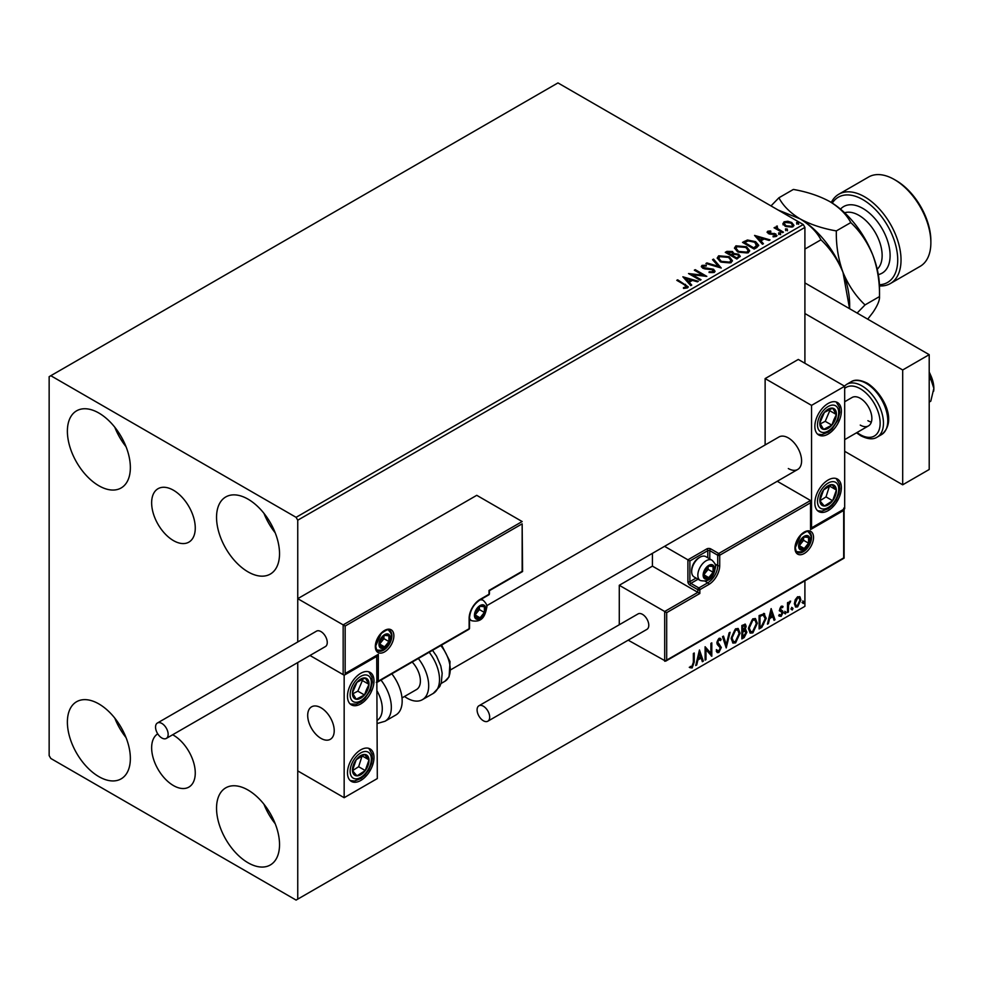 <?xml version="1.0" encoding="UTF-8"?>
<svg xmlns="http://www.w3.org/2000/svg" width="983" height="983" viewBox="0 0 983 983"><rect width="100%" height="100%" fill="white"/><g stroke="black" fill="none" stroke-linecap="round" stroke-linejoin="round"><path stroke-width="1.47" d="M173.45 490.234A30.842 17.805 -120 0 0 158.03 488.711A30.842 17.805 -120 0 0 153.299 513.421A30.842 17.805 -120 0 0 173.45 540.601A30.842 17.805 -120 0 0 188.871 542.137A30.842 17.805 -120 0 0 193.602 517.414A30.842 17.805 -120 0 0 173.45 490.234M157.735 733.846A30.842 17.805 -120 0 0 153.385 758.655A30.842 17.805 -120 0 0 173.45 785.564A30.842 17.805 -120 0 0 188.871 787.1A30.842 17.805 -120 0 0 193.602 762.378A30.842 17.805 -120 0 0 173.45 735.198A30.842 17.805 -120 0 0 172.664 734.756M248.035 862.767A44.53 25.705 60 0 1 218.939 823.521A44.53 25.705 60 0 1 225.771 787.838A44.53 25.705 60 0 1 248.035 790.049A44.53 25.705 60 0 1 277.132 829.283A44.53 25.705 60 0 1 270.3 864.979A44.53 25.705 60 0 1 248.035 862.767M275.203 823.705A44.53 25.705 60 0 1 263.96 804.229M98.865 485.762A44.53 25.705 60 0 1 69.781 446.515A44.53 25.705 60 0 1 76.6 410.833A44.53 25.705 60 0 1 98.865 413.032A44.53 25.705 60 0 1 127.962 452.278A44.53 25.705 60 0 1 121.142 487.961A44.53 25.705 60 0 1 98.865 485.762M126.033 446.687A44.53 25.705 60 0 1 114.79 427.224M248.035 571.873A44.53 25.705 60 0 1 218.939 532.626A44.53 25.705 60 0 1 225.771 496.943A44.53 25.705 60 0 1 248.035 499.155A44.53 25.705 60 0 1 277.132 538.401A44.53 25.705 60 0 1 270.3 574.084A44.53 25.705 60 0 1 248.035 571.873M275.203 532.811A44.53 25.705 60 0 1 263.96 513.335M98.865 776.644A44.53 25.705 60 0 1 69.781 737.41A44.53 25.705 60 0 1 76.6 701.727A44.53 25.705 60 0 1 98.865 703.926A44.53 25.705 60 0 1 127.962 743.173A44.53 25.705 60 0 1 121.142 778.855A44.53 25.705 60 0 1 98.865 776.644M126.033 737.582A44.53 25.705 60 0 1 114.79 718.118M804.905 363.28L804.905 227.405L297.751 520.204L296.092 517.328L803.246 224.529L557.963 82.916L49.15 376.673L49.15 755.595L50.809 758.471L296.092 900.084L297.751 899.126L297.751 662.542L297.751 770.905L344.161 797.705L377.312 778.561L376.722 655.747M795.21 599.753L797.618 596.742L800.027 596.976L800.887 599.949L797.618 606.88L795.677 607.064L794.35 603.734L795.21 599.753M799.56 596.583L800.887 599.949M787.506 612.544L787.506 602.751L788.403 602.247L788.403 603.685L790.627 601.117L788.538 605.307L788.403 612.028L787.506 612.544M781.325 606.155L783.046 606.56L782.517 607.691L781.374 607.322L780.514 609.141L783.046 612.47L781.166 616.378L779.322 616.12L779.838 614.916L781.055 615.235L782.149 613.036L779.617 609.706L781.325 606.155M782.554 606.167L783.046 606.56L782.382 606.167L781.903 607.211M782.517 607.691L780.711 606.941L779.851 608.76L780.514 609.141M779.851 608.76L782.751 611.119L783.046 612.47M779.838 614.916L781.055 615.235M781.94 612.225L779.912 611.045M763.619 613.429L766.236 618.295L761.788 627.387L759.097 628.948L759.097 615.555L764.614 613.662M744.414 629.439L746.896 632.192L744.168 637.574L741.846 638.913L741.846 625.507L745.36 624.193L746.158 626.343L745.065 629.82L746.048 629.992M726.228 647.932L722.505 636.677L723.476 636.112L726.302 644.651L729.116 632.855L730.086 632.302L726.228 647.932M705.991 659.605L705.106 660.121L705.106 646.728L710.906 653.363L710.906 643.374L711.803 642.857L711.803 656.251L705.991 649.64L705.991 659.605L705.106 659.36M693.359 662.419L693.359 653.511L694.244 652.995L694.244 662.038L692.13 667.961L689.931 667.678L690.385 666.388L692.118 666.585L693.359 662.419M297.751 899.126L804.905 606.327L804.905 580.769M345.156 626.036L345.156 673.49L378.308 654.359L378.308 681.145L469.124 628.715L469.124 618.381A15.47 8.933 -60 0 1 480.06 599.433L489.018 594.273L489.018 590.439L522.157 571.307L522.157 523.841L345.156 626.036L297.751 598.672L297.751 641.973L297.751 520.204M699.454 649.984L703.324 661.154L702.354 661.706L701.162 658.106L697.893 659.986L696.701 664.975L695.731 665.528L699.454 649.984M718.868 652.515L717.357 652.626L716.263 651.09L716.988 649.996L718.806 651.176L720.428 647.969L717.307 644.504L716.853 642.722L718.929 638.397L720.244 638.323L721.166 639.368L720.465 640.597L718.917 639.786L717.75 642.157L721.313 647.478L718.868 652.515L717.049 652.38M717.553 650.943L718.806 651.176M720.465 640.597L718.254 639.392L717.086 641.764L717.75 642.157M731.131 638.459L735.542 628.813L738.233 628.567L740.052 633.236L735.603 642.857L732.974 643.066L731.131 638.459M748.382 628.493L752.794 618.848L755.485 618.614L757.315 623.271L752.867 632.892L750.226 633.101L748.382 628.493M771.139 608.6L775.009 619.757L774.039 620.322L772.847 616.71L769.591 618.602L768.399 623.578L767.428 624.144L771.139 608.6M784.68 613.232L785.417 611.684L786.167 612.372L785.417 613.92L784.016 612.851M785.417 611.684L786.167 612.372L785.503 611.991L784.766 613.539M791.524 609.288L792.261 607.74L793.011 608.428L792.261 609.976L790.86 608.895M792.261 607.74L793.011 608.428L792.347 608.047L791.598 609.583M802.681 602.837L803.418 601.301L804.168 601.989L803.418 603.525L802.017 602.456M803.418 601.301L804.168 601.989L803.504 601.596L802.755 603.144M783.021 224.038L784.029 221.839L787.825 221.261L791.708 222.502L793.932 225.316L792.802 226.913L785.159 226.274L782.91 223.448M777.246 226.962L777.811 228.744L783.426 232.148L782.529 232.664L774.051 227.773L776.189 227.97L776.349 226.274L777.32 226.053L777.049 227.884M774.715 228.154L776.189 228.744L776.349 226.274L776.349 227.036L777.32 226.053M767.195 232.516L767.723 231.251L770.647 230.956L770.856 231.681L768.817 231.828L769.099 232.983L775.771 233.917L776.337 236.412L773.351 236.805L773.08 236.067L775.194 235.871L774.923 234.458L769.836 234.114L768.251 233.524L767.723 231.251L767.109 232.111M768.817 231.828L769.099 233.745L770.082 234.065L770.082 233.303M777 235.478L776.337 236.412M773.08 236.829L775.194 236.633L774.923 234.458M756.824 247.507L754.121 249.068L742.521 242.371L747.461 239.999L755.608 241.683L758.716 245.283L756.824 247.507M736.869 259.033L725.27 252.324L726.904 251.378L732.458 251.501L733.834 253.553L738.638 254.204L740.26 256.268L736.869 259.033M733.871 253.245L733.834 254.314L738.638 254.966L738.638 254.204M721.252 268.04L705.929 263.493L706.9 262.928L718.524 266.381L712.552 259.672L713.523 259.119L721.252 268.04M701.026 279.725L700.129 280.241L688.53 273.544L702.98 275.191L694.33 270.19L695.227 269.674L706.826 276.37L692.388 274.736L701.026 279.725M683.48 288.388L686.257 287.982L686.257 287.22L684.5 284.775L676.783 280.327L677.668 279.811L688.235 286.839L687.449 287.908L683.922 288.4L683.48 287.614L686.515 286.999M296.092 517.328L50.809 375.715M682.878 276.801L698.348 281.273L697.377 281.826L692.462 280.376L689.206 282.256L691.737 285.082L690.766 285.648L682.878 276.801M714.199 272.463L709.05 272.5L709.185 271.75L712.933 271.812L713.535 270.952L712.933 272.574L712.589 269.747L704.909 268.9L702.685 268.15L701.321 266.467L702.059 265.385L706.261 265.226L706.273 266.037L703.238 266.086L703.533 267.609L713.498 269.231L715.034 271.259L714.199 272.463M703.238 266.086L703.533 268.371L705.573 268.924L705.573 268.162M720.416 261.896L717.234 257.951L718.671 255.801L729.275 256.71L732.409 260.655L730.934 262.793L720.416 261.896M737.668 251.931L734.485 247.986L735.923 245.836L746.539 246.745L749.66 250.702L748.186 252.84L737.668 251.931M754.575 235.416L770.033 239.877L769.062 240.442L764.16 238.98L760.903 240.86L763.422 243.698L762.452 244.251L754.575 235.416M778.892 233.819L778.671 232.836L780.379 232.959L780.6 233.954L778.892 233.819L778.671 232.836L778.671 233.598L780.379 233.733L780.379 232.959L780.6 233.954M785.736 229.875L785.503 228.892L787.223 229.014L787.444 229.997L785.736 229.875L785.503 228.892L785.503 229.653L787.223 229.776L787.223 229.014L787.444 229.997M796.881 223.436L796.66 222.441L798.368 222.576L798.601 223.559L796.881 223.436L796.66 222.441L796.66 223.215L798.368 223.338L798.368 222.576L798.601 223.559M803.246 224.529L804.905 227.405M677.447 280.708L677.668 279.811M677.668 280.573L688.161 287.208M685.495 288.228L685.495 287.466M683.652 277.673L697.475 281.777M691.282 285.353L689.206 282.256M685.753 278.373L688.395 282.109L690.889 279.909L685.753 278.373L688.395 281.347L690.889 279.909M688.395 282.109L688.395 281.347M689.931 274.343L702.98 275.953L702.98 275.191M694.993 270.571L695.227 269.674M695.227 270.436L705.45 276.346M700.363 280.106L692.388 275.51L692.388 274.736M712.589 270.509L712.933 272.574L709.185 272.512L709.185 271.75M701.395 266.848L702.059 265.385M702.059 266.147L706.261 265.988L706.261 265.226M703.238 266.848L703.533 268.371L703.238 266.848M705.573 268.924L707.834 268.949L707.834 268.187M707.834 268.949L713.498 270.006L713.498 269.231M713.498 270.006L714.973 271.615M706.814 263.751L706.9 262.928M706.9 263.702L718.524 267.155L718.524 266.381M712.994 260.176L713.523 259.119M713.523 259.881L720.637 267.855M717.258 258.345L718.671 255.801M718.671 256.563L729.275 257.472L729.275 256.71M729.275 257.472L732.384 261.036M718.794 258.627L721.301 262.142L729.718 262.891L730.885 260.704M728.391 257.214L719.9 256.465L718.745 258.21L721.301 261.367L729.718 262.129L730.922 260.311L728.391 257.214M729.718 262.891L729.718 262.129M721.301 262.142L721.301 261.367M725.933 252.717L732.458 252.262L732.458 251.501M732.458 252.262L733.834 254.314M738.638 254.966L740.199 256.637M737.594 258.001L738.749 256.01L737.741 254.72L734.264 254.339L732.261 255.334L736.574 258.59L738.651 256.379M731.524 255.15L732.593 253.27L731.585 252.029L727.346 252.496L731.069 255.408L732.482 253.626M731.069 255.408L731.524 254.388M727.346 252.496L731.069 254.646M736.574 258.59L737.594 257.239M732.261 255.334L736.574 257.829M734.522 248.392L735.923 245.836M735.923 246.598L746.539 247.507L746.539 246.745M746.539 247.507L749.636 251.07M736.046 248.662L738.552 252.176L746.969 252.938L748.137 250.739M745.642 247.261L737.152 246.5L736.009 248.244L738.552 251.415L746.969 252.164L748.174 250.346L745.642 247.261M746.969 252.938L746.969 252.164M738.552 252.176L738.552 251.415M743.185 242.752L747.461 240.761L747.461 239.999M747.461 240.761L755.608 242.445L755.608 241.683M755.608 242.445L758.667 245.664M756.873 246.524L754.711 242.199L748.088 240.909L744.61 242.543L744.61 243.305L753.826 248.625L756.873 246.524L757.07 245.345M744.61 242.543L753.826 247.863L757.131 244.964L757.131 245.725M753.826 248.625L753.826 247.863M755.337 236.276L769.161 240.38M762.98 243.956L760.903 240.86M757.438 236.989L760.092 240.724L762.587 238.513L757.438 236.989L760.092 239.95L762.587 238.513M760.092 240.724L760.092 239.95M767.723 232.025L769.247 231.669M770.647 231.656L770.647 230.956M768.817 232.59L769.099 233.745L768.817 232.59M770.082 234.065L774.162 234.089L774.162 233.327M774.162 234.089L775.771 234.679L775.771 233.917M775.771 234.679L776.914 235.834M775.194 236.633L774.923 235.22L775.194 236.633M778.892 234.593L778.671 233.598M780.379 233.733L780.6 234.716M774.948 228.019L774.948 227.257M777.246 227.724L777.811 228.744M777.811 229.506L782.763 232.529M785.736 230.636L785.503 229.653M787.223 229.776L787.444 230.772M783.021 224.812L784.029 221.839M784.029 222.613L787.825 222.023L787.825 221.261M787.825 222.023L791.708 223.264L791.708 222.502M791.708 223.264L793.883 225.697M784.36 223.964L786.056 226.532L791.757 227.073L792.482 225.512M790.824 223.018L785.061 222.441L784.311 223.571L786.056 225.771L791.757 226.311L792.544 225.132L790.824 223.018M791.757 227.073L791.757 226.311M786.056 226.532L786.056 225.771M796.881 224.198L796.66 223.215M798.368 223.338L798.601 224.333M693.58 653.376L693.58 661.657L691.467 667.58L692.13 667.961M691.467 667.58L689.267 667.297M699.306 650.623L703.324 661.154M697.893 659.986L697.23 659.605L701.162 658.106M697.23 659.605L696.038 664.582L696.701 664.975M699.527 653.179L698.864 652.798L697.611 658.008L700.781 656.951L699.527 653.179L698.274 658.389M705.106 646.802L710.906 653.363M711.139 643.238L711.139 655.821M705.339 659.224L705.339 649.259L705.991 649.64M716.324 649.616L718.143 650.795M719.9 638.188L721.166 639.368M720.502 638.987L719.974 639.933M719.802 640.216L718.254 639.392L719.802 640.216M717.086 641.764L718.29 643.57M717.627 643.189L719.384 644.27M718.72 643.89L721.313 647.478M720.65 647.097L718.204 652.134M723.033 636.382L726.302 644.651M729.214 632.806L725.859 646.826M737.889 628.42L740.052 633.236M739.4 632.855L734.952 642.464L735.603 642.857M734.952 642.464L732.654 642.845M737.397 629.894L734.915 629.771L731.364 637.549L733.171 641.42M739.167 633.752L737.717 630.029L735.579 630.164L732.028 637.93L733.49 641.653L735.579 641.494L739.167 633.752M734.915 629.771L735.579 630.164M731.364 637.549L732.028 637.93M744.991 624.07L746.158 626.343M745.495 625.962L744.401 629.439M745.679 629.857L746.896 632.192M746.232 631.799L743.504 637.193L744.168 637.574M743.504 637.193L741.846 638.139M745.016 631.086L742.067 631.651L742.73 637.021L746.011 632.708L744.61 631.123L742.73 632.044L742.73 637.021M744.598 626.503L743.001 625.458L742.067 625.987L742.73 630.668L745.261 626.884L743.664 625.839L742.73 626.368L742.73 630.668M744.156 625.225L743.001 625.458L744.156 625.225M742.067 625.987L742.73 626.368M742.067 631.651L742.73 632.044M743.947 630.73L744.733 630.828M755.141 618.454L757.315 623.271M756.652 622.89L752.204 632.511L752.867 632.892M752.204 632.511L749.906 632.88M754.649 619.929L752.167 619.818L748.616 627.584L750.434 631.455M756.418 623.787L754.969 620.064L752.831 620.199L749.279 627.977L750.754 631.688L752.831 631.528L756.418 623.787M752.167 619.818L752.831 620.199M748.616 627.584L749.279 627.977M764.27 613.515L765.573 617.914L761.125 627.007L761.788 627.387M761.125 627.007L759.097 628.186M765.573 617.914L766.236 618.295M763.73 615.002L762.476 614.584L759.331 616.034L759.331 626.675L759.994 627.056L763.336 624.783L765.339 618.811L763.14 614.965L759.994 616.415L759.994 627.056M759.331 616.034L759.994 616.415M762.476 614.584L763.41 614.768M770.991 609.227L775.009 619.757M769.591 618.602L768.927 618.209L772.847 616.71M768.927 618.209L767.735 623.197L768.399 623.578M771.213 611.782L770.549 611.401L769.308 616.624L772.466 615.567L771.213 611.782L769.972 617.005M781.854 607.31L780.711 606.941L781.854 607.31M780.957 610.013L782.087 610.738M782.382 612.077L780.502 615.997L781.166 616.378M780.502 615.997L778.659 615.739M779.175 614.535L780.391 614.854M779.249 610.664L780.994 611.758M784.766 611.303L785.503 611.991M787.739 602.628L788.403 603.685M789.779 601.289L790.209 602.407M788.194 603.562L788.538 605.307M787.875 604.914L787.739 611.647L788.403 612.028M791.598 607.359L792.347 608.047M800.223 599.569L796.955 606.499L797.618 606.88M796.955 606.499L795.358 606.83M798.614 597.725L796.955 597.566L794.571 602.837L795.898 605.528M800.002 600.478L798.958 597.861L797.618 597.947L795.235 603.218L796.205 605.774L797.618 605.675L800.002 600.478M796.955 597.566L797.618 597.947M794.571 602.837L795.235 603.218M802.755 600.92L803.504 601.596M788.329 468.535A18.751 10.825 -120 0 0 797.705 469.469A18.751 10.825 -120 0 0 800.58 454.441A18.751 10.825 -120 0 0 788.329 437.914A18.751 10.825 -120 0 0 778.954 436.98L486.683 605.725M828.116 510.644A18.751 10.825 -60 0 1 818.741 511.565A18.751 10.825 -60 0 1 815.865 496.538A18.751 10.825 -60 0 1 828.116 480.023A18.751 10.825 -60 0 1 837.491 479.09A18.751 10.825 -60 0 1 840.354 494.117A18.751 10.825 -60 0 1 828.116 510.644M828.116 403.472A18.751 10.825 120 0 0 815.865 419.987A18.751 10.825 120 0 0 818.741 435.014A18.751 10.825 120 0 0 828.116 434.093A18.751 10.825 120 0 0 840.354 417.566A18.751 10.825 120 0 0 837.491 402.539A18.751 10.825 120 0 0 828.116 403.472M811.54 405.377L844.68 386.245L844.68 508.727L811.54 527.859L811.54 405.377L765.13 378.59L765.13 444.967M844.68 386.245L798.282 359.446L765.13 378.59M320.962 738.368A18.751 10.825 60 0 1 308.711 721.854A18.751 10.825 60 0 1 311.586 706.826A18.751 10.825 60 0 1 320.962 707.748A18.751 10.825 60 0 1 333.212 724.274A18.751 10.825 60 0 1 330.337 739.302A18.751 10.825 60 0 1 320.962 738.368M360.736 673.306A18.751 10.825 -60 0 1 370.112 672.372A18.751 10.825 -60 0 1 372.987 687.4A18.751 10.825 -60 0 1 360.736 703.926A18.751 10.825 -60 0 1 351.361 704.848A18.751 10.825 -60 0 1 348.486 689.833A18.751 10.825 -60 0 1 360.736 673.306M360.736 780.477A18.751 10.825 120 0 0 372.987 763.951A18.751 10.825 120 0 0 370.112 748.923A18.751 10.825 120 0 0 360.736 749.857A18.751 10.825 120 0 0 348.486 766.384A18.751 10.825 120 0 0 351.361 781.399A18.751 10.825 120 0 0 360.736 780.477M344.161 797.705L344.161 675.223L377.312 656.079M344.161 675.223L309.977 655.477L343.165 674.645L343.165 624.881L522.157 521.543L476.755 495.321L297.751 598.672M929.205 372.139A11.722 6.77 60 0 1 930.446 374.769M334.023 728.01A18.751 10.825 -120 0 0 324.968 710.783A18.751 10.825 -120 0 0 311.586 706.826A18.751 10.825 -120 0 0 307.888 718.118A18.751 10.825 -120 0 0 316.944 735.333A18.751 10.825 -120 0 0 330.337 739.302A18.751 10.825 -120 0 0 334.023 728.01M522.157 523.841L522.575 571.541L489.423 590.672L489.423 593.695A1.401 0.811 180 0 1 489.018 594.273A1.401 0.811 -120 0 1 488.723 594.912A1.401 1.401 0 0 0 489.423 593.695M345.156 673.49L377.312 655.403M378.308 654.359L376.317 655.501M378.308 681.145L376.317 682.3M652.429 553.343L652.429 566.134L697.844 592.356L664.692 611.487L666.683 612.642L666.683 660.097L664.692 661.252L664.692 611.487L619.278 585.278L619.278 624.746M652.429 566.134L619.278 585.278M844.102 509.059L844.102 558.147L665.688 661.154L628.186 640.179M666.683 660.097L843.684 557.914L843.684 510.447L810.545 529.579L810.545 500.494L777.246 481.277M810.545 502.792L719.716 555.223L719.716 565.557A15.47 8.933 -60 0 1 708.78 584.504L699.835 589.677L699.835 593.499L697.844 592.356L697.844 589.677L689.882 585.082A2.814 1.622 -120 0 1 687.903 581.641L687.903 559.819L664.557 546.339M843.684 510.447L843.684 508.15M810.545 529.579L810.545 527.293M715.022 563.996L717.725 565.557L717.725 555.223A1.401 0.811 0 0 0 719.716 555.223A1.401 0.811 -120 0 0 718.72 553.503L710.77 548.907A2.814 1.622 0 0 0 706.789 548.907L687.903 559.819L689.882 560.974L689.882 581.641L696.062 578.065M810.95 528.203L810.545 500.494L718.72 553.503A1.401 0.811 -60 0 0 717.725 555.223L709.775 550.64L709.775 558.922M703.803 574.748A7.028 4.055 120 0 0 704.479 577.23A7.028 4.055 120 0 0 708.78 577.623A7.028 4.055 120 0 0 713.08 572.266A7.028 4.055 120 0 0 713.08 566.515A7.028 4.055 120 0 0 708.78 566.134A7.028 4.055 120 0 0 704.479 571.492A7.028 4.055 120 0 0 703.803 574.748M704.258 574.232L704.479 577.23L708.78 577.623L713.08 572.266L713.08 566.515L708.78 566.134L704.479 571.492L704.258 574.232M691.676 571.565A11.722 6.77 120 0 0 694.109 576.935L700.265 580.498A11.722 6.77 -60 0 1 697.844 575.129A11.722 6.77 -60 0 1 702.956 563.333A11.722 6.77 -60 0 1 711.987 560.199L705.819 556.636A11.722 6.77 120 0 0 699.957 557.214A11.722 6.77 120 0 0 691.676 571.565L691.676 570.275A10.125 5.849 -60 0 1 698.839 557.865L699.957 557.214M704.258 574.195L708.116 569.39L708.116 566.786M704.27 575.018L708.78 577.623M708.116 569.39L713.08 572.266M710.095 564.795L713.08 566.515M475.096 614.94A7.028 4.055 120 0 0 475.76 617.422A7.028 4.055 120 0 0 480.06 617.803A7.028 4.055 120 0 0 484.373 612.446A7.028 4.055 120 0 0 484.373 606.708A7.028 4.055 120 0 0 480.06 606.327A7.028 4.055 120 0 0 475.76 611.684A7.028 4.055 120 0 0 475.096 614.94M475.539 614.424L475.76 617.422L480.06 617.803L484.373 612.446L484.373 606.708L480.06 606.327L475.76 611.684L475.539 614.424M475.539 614.387L479.397 609.583L479.397 606.978M475.551 615.198L480.06 617.803M479.397 609.583L484.373 612.446M481.375 604.975L484.373 606.708M379.622 644.025A7.028 4.055 120 0 0 380.298 646.507A7.028 4.055 120 0 0 384.599 646.9A7.028 4.055 120 0 0 388.912 641.543A7.028 4.055 120 0 0 388.912 635.792A7.028 4.055 120 0 0 384.599 635.411A7.028 4.055 120 0 0 380.298 640.769A7.028 4.055 120 0 0 379.622 644.025M380.077 643.509L380.298 646.507L384.599 646.9L388.912 641.543L388.912 635.792L384.599 635.411L380.298 640.769L380.077 643.509L383.935 638.667L383.935 636.062M380.089 644.295L384.599 646.9M383.935 638.667L388.912 641.543M385.914 634.072L388.912 635.792M799.277 545.663A7.028 4.055 120 0 0 799.941 548.145A7.028 4.055 120 0 0 804.241 548.526A7.028 4.055 120 0 0 808.554 543.169A7.028 4.055 120 0 0 808.554 537.431A7.028 4.055 120 0 0 804.241 537.05A7.028 4.055 120 0 0 799.941 542.407A7.028 4.055 120 0 0 799.277 545.663M799.72 545.147L799.941 548.145L804.241 548.526L808.554 543.169L808.554 537.431L804.241 537.05L799.941 542.407L799.72 545.147L803.578 540.306L803.578 537.701M799.732 545.921L804.241 548.526M803.578 540.306L808.554 543.169M805.556 535.698L808.554 537.431M835.046 420.011A11.722 6.77 120 0 0 836.386 414.531A11.722 6.77 120 0 0 832.638 408.154A11.722 6.77 120 0 0 824.368 412.405A11.722 6.77 120 0 0 819.834 423.022A11.722 6.77 120 0 0 823.582 429.399A11.722 6.77 120 0 0 831.851 425.16A11.722 6.77 120 0 0 835.046 420.011M833.891 419.716L836.386 414.531L832.638 408.154L824.368 412.405L819.834 423.022L823.582 429.399L831.851 425.16L833.891 419.716M820.264 423.87L825.229 421.326L829.75 410.697L829.173 409.702M825.229 421.326L831.851 425.16M829.75 410.697L836.386 414.531M367.667 689.845A11.722 6.77 120 0 0 369.006 684.365A11.722 6.77 120 0 0 365.271 677.987A11.722 6.77 120 0 0 356.989 682.239A11.722 6.77 120 0 0 352.455 692.868A11.722 6.77 120 0 0 356.202 699.245A11.722 6.77 120 0 0 364.472 694.993A11.722 6.77 120 0 0 367.667 689.845M366.524 689.55L369.006 684.365L365.271 677.987L356.989 682.239L352.455 692.868L356.202 699.245L364.472 694.993L366.524 689.55M352.885 693.715L357.849 691.16L362.383 680.543L361.793 679.536M357.849 691.16L364.472 694.993M362.383 680.543L369.006 684.365M353.794 774.407A11.722 6.77 120 0 0 356.989 775.857A11.722 6.77 120 0 0 365.271 770.561A11.722 6.77 120 0 0 369.006 759.859A11.722 6.77 120 0 0 364.472 754.465A11.722 6.77 120 0 0 356.202 759.773A11.722 6.77 120 0 0 352.455 770.475A11.722 6.77 120 0 0 353.794 774.407M354.507 773.043L356.989 775.857L365.271 770.561L369.006 759.859L364.472 754.465L356.202 759.773L352.455 770.475L354.507 773.043M352.578 770.623L358.635 766.728L362.149 755.755M358.635 766.728L365.271 770.561M362.383 756.038L369.006 759.859M821.174 504.562A11.722 6.77 120 0 0 824.368 506.024A11.722 6.77 120 0 0 832.638 500.728A11.722 6.77 120 0 0 836.386 490.026A11.722 6.77 120 0 0 831.851 484.631A11.722 6.77 120 0 0 823.582 489.939A11.722 6.77 120 0 0 819.834 500.63A11.722 6.77 120 0 0 821.174 504.562M821.886 503.198L824.368 506.024L832.638 500.728L836.386 490.026L831.851 484.631L823.582 489.939L819.834 500.63L821.886 503.198M819.945 500.777L826.015 496.894L829.517 485.921M826.015 496.894L832.638 500.728M829.75 486.192L836.386 490.026M377.312 720.293A25.779 14.88 -120 0 0 377.312 691.393M380.986 680.076A30.473 17.596 60 0 1 385.029 721.252L395.854 714.997A30.473 17.596 -120 0 0 391.824 673.822M412.184 662.063A18.751 10.825 60 0 1 419.151 686.712A18.751 10.825 60 0 1 416.522 689.55L402.01 697.918M418.34 658.512A30.473 17.596 60 0 1 426.671 695.092A30.473 17.596 60 0 1 422.371 699.687A30.473 17.596 60 0 1 404.505 696.48M161.851 737.987A8.908 5.136 -120 0 0 166.299 738.43A8.908 5.136 -120 0 0 167.675 731.291A8.908 5.136 -120 0 0 161.851 723.439A8.908 5.136 -120 0 0 157.403 723.009A8.908 5.136 -120 0 0 156.027 730.136A8.908 5.136 -120 0 0 161.851 737.987M166.299 738.43L325.41 646.568A8.908 5.136 -120 0 0 326.774 639.429A8.908 5.136 -120 0 0 320.962 631.59A8.908 5.136 -120 0 0 316.501 631.147L157.403 723.009M489.681 717.135A8.908 5.136 -120 0 0 485.786 708.165A8.908 5.136 -120 0 0 478.93 705.782A8.908 5.136 -120 0 0 477.087 709.861A8.908 5.136 -120 0 0 480.97 718.819A8.908 5.136 -120 0 0 487.838 721.203A8.908 5.136 -120 0 0 489.681 717.135M487.838 721.203L646.937 629.353A8.908 5.136 -120 0 0 648.78 625.274A8.908 5.136 -120 0 0 644.897 616.304A8.908 5.136 -120 0 0 638.028 613.92L478.93 705.782M929.205 397.071L929.205 398.41M804.905 282.907L929.205 354.666L929.205 469.493L902.689 484.803L844.68 451.308M804.905 313.516L902.689 369.977L902.689 484.803M929.205 354.666L902.689 369.977M844.68 401.752L852.064 397.488A16.404 9.474 60 0 1 860.26 398.299A16.404 9.474 60 0 1 870.987 412.762A16.404 9.474 60 0 1 868.468 425.909A16.404 9.474 60 0 1 860.26 425.098M871.343 422.076A16.404 9.474 60 0 1 867.891 420.687M929.205 373.38L930.79 379.069L929.205 379.979M930.79 379.069L933.85 388.346L930.79 401.162L929.205 402.084M929.205 372.385A23.445 13.529 60 0 1 933.85 388.346A23.445 13.529 60 0 1 933.666 391.111A23.445 13.529 60 0 1 933.641 391.234M879.429 284.751A49.224 28.421 -120 0 0 896.668 249.498A49.224 28.421 -120 0 0 862.914 199.66A49.224 28.421 -120 0 0 832.282 203.088M831.286 202.473A51.571 29.773 60 0 1 838.794 194.229A51.571 29.773 60 0 1 864.573 196.784A51.571 29.773 60 0 1 898.253 242.223A51.571 29.773 60 0 1 890.352 283.546A51.571 29.773 60 0 1 879.466 285.918M896.066 180.516L894.407 179.557L896.066 180.516A49.224 28.421 60 0 1 930.864 240.798L930.864 242.715A51.571 29.773 -120 0 0 894.407 179.557L894.407 179.557A51.571 29.773 -120 0 0 868.628 177.001L838.794 194.229M890.352 283.546L920.186 266.319A51.571 29.773 -120 0 0 930.864 242.715M778.167 210.055L799.941 218.791C809.771 224.824 816.775 231.828 820.952 239.803C830.23 248.552 837.577 259.401 842.996 272.352L849.582 308.699M820.952 239.803L804.905 249.068M799.462 218.521A70.321 40.598 60 0 1 799.941 218.791A70.321 40.598 60 0 1 842.996 272.352A70.321 40.598 60 0 1 849.656 304.914L849.656 308.736M857.115 313.049L865.04 304.914C855.763 296.166 848.415 285.316 842.996 272.352C838.241 259.193 836.029 245.381 836.336 230.919C822.501 228.511 810.361 224.468 799.941 218.791C790.099 212.758 783.095 205.754 778.917 197.78L770.991 205.914M778.917 197.78L793.367 189.436C807.203 191.857 819.33 195.9 829.763 201.564A70.321 40.598 60 0 1 872.83 255.138A70.321 40.598 60 0 1 879.49 287.687L879.49 296.571C879.822 300.147 877.61 305.48 872.83 312.545L867.719 319.168M829.763 201.564C839.605 207.61 846.609 214.613 850.786 222.588C860.064 231.324 867.411 242.174 872.83 255.138C877.573 268.298 879.797 282.109 879.49 296.571L865.04 304.914M850.786 222.588L836.336 230.919M685.507 285.095L685.507 284.333M726.904 252.152L726.904 251.378M744.278 242.113L744.278 241.351M754.784 248.072L754.784 247.311M771.852 234.052L771.852 233.29M780.576 231.275L780.576 230.501M693.58 661.657L694.244 662.038M742.521 631.393L743.185 631.774M759.908 615.69L760.572 616.071M787.739 608.354L788.403 608.747M375.322 646.507A13.123 7.581 -60 0 1 384.599 630.435A13.123 7.581 -60 0 1 393.876 635.792A13.123 7.581 -60 0 1 384.599 651.876A13.123 7.581 -60 0 1 375.322 646.507M391.898 635.792A11.722 6.77 120 0 0 389.465 630.435C389.108 628.702 386.344 629.759 381.171 633.593L375.727 645.942C376.329 649.407 376.993 651.004 377.742 650.734A11.722 6.77 120 0 0 386.774 647.588A11.722 6.77 120 0 0 391.898 635.792M488.723 594.912L479.778 600.072A1.401 0.811 -120 0 0 480.06 599.433M479.778 600.072C473.585 604.385 470.181 610.296 469.542 617.803A1.401 0.811 180 0 1 469.124 618.381M468.83 629.353A1.401 1.401 0 0 0 469.542 628.137A1.401 0.811 180 0 1 469.124 628.715A1.401 0.811 60 0 1 468.83 629.353L377.312 682.202M813.531 537.431A13.123 7.581 -60 0 1 804.241 553.503A13.123 7.581 -60 0 1 794.964 548.145A13.123 7.581 -60 0 1 804.241 532.073A13.123 7.581 -60 0 1 813.531 537.431M797.385 552.36A11.722 6.77 120 0 0 806.416 549.227A11.722 6.77 120 0 0 811.54 537.431A11.722 6.77 120 0 0 809.107 532.061C808.751 530.341 805.986 531.398 800.813 535.231L795.37 547.568C795.96 551.033 796.635 552.63 797.385 552.36M699.835 593.499L666.683 612.642M705.081 581.223L707.785 582.784A14.069 8.122 120 0 0 717.725 565.557A1.401 0.811 0 0 0 719.716 565.557M698.053 579.22L690.877 583.361L698.839 587.957L707.785 582.784A1.401 0.811 60 0 1 708.78 584.504M707.785 557.766L707.785 550.64L689.882 560.974M697.844 589.677A1.401 0.811 0 0 0 699.835 589.677A1.401 0.811 60 0 0 698.839 587.957A1.401 0.811 120 0 0 697.844 589.677M689.882 585.082A1.401 0.811 -60 0 1 690.877 583.361A1.401 0.811 60 0 1 689.882 581.641A1.401 0.811 0 0 1 687.903 581.641M706.789 548.907A1.401 0.811 60 0 1 707.785 550.64A1.401 0.811 180 0 1 709.775 550.64A1.401 0.811 120 0 1 710.77 548.907M703.14 575.129A7.975 4.596 120 0 0 708.78 578.385A7.975 4.596 120 0 0 714.42 568.629A7.975 4.596 120 0 0 708.78 565.372A7.975 4.596 120 0 0 703.14 575.129M474.433 615.321A7.975 4.596 120 0 0 480.06 618.577A7.975 4.596 120 0 0 485.7 608.809A7.975 4.596 120 0 0 480.06 605.553A7.975 4.596 120 0 0 474.433 615.321M469.542 619.523L471.557 620.678A11.722 6.77 -60 0 1 469.542 618.061M479.987 599.949A11.722 6.77 -60 0 1 483.267 600.38L481.252 599.225M378.971 644.406A7.975 4.596 120 0 0 384.599 647.662A7.975 4.596 120 0 0 390.239 637.906A7.975 4.596 120 0 0 384.599 634.649A7.975 4.596 120 0 0 378.971 644.406M798.614 546.044A7.975 4.596 120 0 0 804.241 549.3A7.975 4.596 120 0 0 809.881 539.532A7.975 4.596 120 0 0 804.241 536.288A7.975 4.596 120 0 0 798.614 546.044M836.988 420.355A15.003 8.663 120 0 0 833.916 405.18A15.003 8.663 120 0 0 819.232 417.21A15.003 8.663 120 0 0 822.304 432.385A15.003 8.663 120 0 0 836.988 420.355M369.608 690.189A15.003 8.663 120 0 0 366.536 675.014A15.003 8.663 120 0 0 351.853 687.043A15.003 8.663 120 0 0 354.937 702.218A15.003 8.663 120 0 0 369.608 690.189M351.853 776.988A15.003 8.663 120 0 0 366.536 772.073A15.003 8.663 120 0 0 369.608 753.334A15.003 8.663 120 0 0 354.937 758.262A15.003 8.663 120 0 0 351.853 776.988M819.232 507.154A15.003 8.663 120 0 0 833.916 502.227A15.003 8.663 120 0 0 836.988 483.501A15.003 8.663 120 0 0 822.304 488.428A15.003 8.663 120 0 0 819.232 507.154M432.532 650.316L436.563 656.14L440.802 665.946L442.166 673.232L441.33 682.644L439.782 686.503L433.208 693.445A30.473 17.596 -120 0 0 437.496 688.837A30.473 17.596 -120 0 0 429.166 652.257M441.613 645.081L450.042 661.596L449.096 676.808L444.894 681.28A25.779 14.88 -120 0 0 448.518 677.385A25.779 14.88 -120 0 0 440.777 645.561M850.995 381.859C854.768 379.241 860.236 379.708 867.399 383.259C883.041 393.2 897.995 421.412 881.468 434.646A30.473 17.596 -120 0 0 886.138 410.218A30.473 17.596 -120 0 0 866.232 383.37A30.473 17.596 -120 0 0 850.995 381.859L846.682 384.353A30.473 17.596 60 0 1 861.919 385.864A30.473 17.596 60 0 1 881.825 412.713A30.473 17.596 60 0 1 877.155 437.128C873.248 439.745 867.78 439.278 860.752 435.739L856.512 432.803M857.041 432.495A28.126 16.244 -120 0 0 860.26 434.658A28.126 16.244 -120 0 0 880.154 423.181A28.126 16.244 -120 0 0 860.26 388.727A28.126 16.244 -120 0 0 844.68 388.432M877.217 269.195A32.82 18.947 -120 0 0 879.797 242.445A32.82 18.947 -120 0 0 858.933 215.351A32.82 18.947 -120 0 0 844.643 212.783M840.514 209.133A38.435 22.191 60 0 1 862.914 208.457A38.435 22.191 60 0 1 888.878 245.517A38.435 22.191 60 0 1 878.31 274.601M702.796 266.676L702.796 267.45M730.922 260.311L730.922 261.073M718.745 258.21L718.745 258.971M732.593 253.27L732.593 254.032M738.749 256.01L738.749 256.784M748.174 250.346L748.174 251.12M736.009 248.244L736.009 249.018M768.534 232.234L768.534 233.008M775.575 235.33L775.575 236.092M792.544 225.132L792.544 225.906M784.311 223.571L784.311 224.333M719.716 639.724L719.065 639.343M737.717 630.029L737.053 629.648M733.49 641.653L732.839 641.272M754.969 620.064L754.305 619.683M750.754 631.688L750.09 631.307M782.112 607.334L781.448 606.953M781.018 610.16L780.355 609.779M780.232 615.26L779.568 614.879M781.706 612.016L781.043 611.635M798.958 597.861L798.294 597.467M796.205 605.774L795.542 605.393M450.89 669.693L797.705 469.469M868.468 425.909L844.68 439.634M469.542 628.137L469.542 617.803M700.265 580.498C712.294 583.079 714.186 573.286 715.513 567.093C716.079 565.372 714.911 563.075 711.987 560.199M471.557 620.678C483.587 623.259 485.479 613.466 486.794 607.285C487.371 605.565 486.192 603.267 483.267 600.38M376.084 649.775C388.125 652.356 390.005 642.563 391.332 636.37C391.898 634.649 390.73 632.352 387.806 629.476M795.739 551.402C807.768 553.994 809.66 544.189 810.975 538.008C811.553 536.288 810.373 533.99 807.448 531.115M817.598 434.179L821.837 434.633L828.362 432.102L832.048 429.006L837.786 420.294L839.777 412.319L839.335 407.245L836.189 401.973M350.218 704.012L356.362 704.111L360.994 701.936L364.668 698.839L370.407 690.127L372.397 682.153L371.967 677.078L368.809 671.807M350.218 780.563L354.482 781.018L360.933 778.524L364.816 775.231L368.797 769.898L371.525 763.582L372.41 758.606L372.053 753.998L368.809 748.358M817.598 510.73L821.862 511.185L828.313 508.69L832.196 505.397L836.177 500.064L838.892 493.749L839.789 488.76L839.433 484.164L836.189 478.524M385.029 721.252L377.312 723.488M433.208 693.445L422.371 699.687M444.894 681.28L441.072 683.492M881.468 434.646L877.155 437.128M844.397 386.073L846.682 384.353"/></g></svg>
